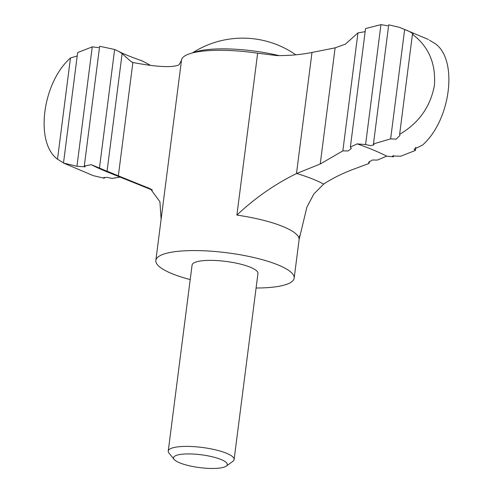 <?xml version="1.0" encoding="UTF-8"?>
<svg xmlns="http://www.w3.org/2000/svg" width="493" height="493" viewBox="0 0 493 493"><rect width="100%" height="100%" fill="white"/><g stroke="black" fill="none" stroke-linecap="round" stroke-linejoin="round"><path stroke-width="0.74" d="M130.873 61.452L132.87 62.488L118.345 175.841L107.061 171.176L122.122 53.626L130.873 61.452A144.4 34.442 -172.7 0 0 133.03 62.519M365.159 31.651L357.949 32.908L345.377 44.173L335.111 47.846L320.234 164.009L296.478 173.561C274.854 184.197 254.992 198.038 236.899 215.084A69.729 16.633 -172.7 0 1 299.109 239.536L306.88 207.196L313.856 193.977L323.667 184.086A102.501 24.447 -172.7 0 0 296.687 173.481M387.708 25.765L380.941 24.65L365.553 28.557L350.369 147.111L351.318 148.51L348.083 150.963L342.838 150.895L320.234 164.009M412.924 34.14L412.444 34.288C415.168 34.516 407.575 30.27 404.642 29.537L399.687 27.411L388.712 24.823L373.46 143.901L390.635 138.884L396.156 139.125L399.934 135.526L399.632 134.312C418.822 123.102 430.414 106.802 434.413 85.406C435.972 63.535 428.651 46.496 412.444 34.288L399.632 134.312M373.46 143.901L374.113 144.739L370.705 145.663L365.584 144.554L357.185 143.888L350.369 147.111M393.519 155.554L393.352 156.817L386.678 156.139A174.99 41.739 -172.7 0 0 357.185 143.888M393.352 156.817L392.453 156.047L400.747 156.195L415.359 150.47L414.108 149.188L422.526 145.09C450.62 120.409 458.317 60.386 435.492 43.859L429.483 40.173M104.393 177.363L104.282 178.244L93.306 175.656L63.492 163.041L76.951 166.289L92.253 46.872L77.635 52.597L63.492 163.041M104.282 178.244L103.592 177.69L106.926 177.338L112.053 178.417L120.119 177.11M114.641 49.479L99.45 168.045L91.23 164.699L84.297 166.005L99.641 46.25L114.641 49.479L118.819 51.494C124.452 54.298 132.025 57.348 141.534 60.645L141.978 61.04M148.898 188.203L150.457 188.831M142.002 60.812L150.47 65.298M256.083 288.011A69.729 16.633 -172.7 0 0 266.479 287.709A69.729 16.633 -172.7 0 0 294.167 278.151A69.729 16.633 -172.7 0 0 227.119 252.792A69.729 16.633 -172.7 0 0 155.843 260.427L181.498 60.158A69.729 16.633 7.3 0 1 257.642 53.182L276.974 55.598C289.57 55.691 301.241 54.649 311.989 52.468L335.111 47.846M181.479 60.399L178.965 64.879C172.156 67.824 156.786 67.03 132.87 62.488M369.343 161.371L369.078 163.423L356.605 168.088C343.787 172.692 332.812 178.022 323.667 184.086M216.538 468.35A27.097 6.464 -172.7 0 0 226.275 466.101A27.097 6.464 -172.7 0 0 201.243 454.78A27.097 6.464 -172.7 0 0 174.171 459.427A27.097 6.464 -172.7 0 0 216.538 468.35M226.275 466.101L232.856 461.325A33.204 7.919 -172.7 0 0 234.113 459.525A33.204 7.919 -172.7 0 0 202.185 447.453A33.204 7.919 -172.7 0 0 168.242 451.089A33.204 7.919 -172.7 0 0 169.007 453.147L174.171 459.427M168.242 451.089L192.073 265.068A33.204 7.919 7.3 0 1 205.261 260.514A33.204 7.919 7.3 0 1 240.202 264.045A33.204 7.919 7.3 0 1 257.944 273.51L234.113 459.525M155.843 260.427A69.729 16.633 -172.7 0 0 190.212 279.574M70.468 57.977C42.367 82.633 34.683 142.662 57.502 159.202L70.468 57.977L77.05 56.005M63.511 162.893L57.502 159.202M92.253 46.872L98.686 47.605M84.297 166.005L85.19 166.844L76.951 166.289M357.949 32.908L342.838 150.895M380.941 24.65L365.584 144.554M404.642 29.537L390.635 138.884M415.778 147.173L415.359 150.47M369.078 163.423L368.548 162.505L372.184 160.034L377.527 160.04L386.678 156.139M118.345 175.841L150.439 188.825L159.911 201.729L161.112 219.157M118.819 51.494L122.122 53.626M99.45 168.045L107.665 171.539M91.23 164.699A174.99 41.739 -172.7 0 0 107.277 171.946L152.448 190.125M311.989 52.468L296.478 173.561M279.069 55.617A63.819 15.221 -172.7 0 0 193.342 52.708M299.534 236.215L299.109 239.536M257.642 53.182L236.899 215.084M147.727 187.58A102.501 24.447 -172.7 0 0 151.678 189.577M399.687 27.417L428.392 39.483M294.167 278.151L299.615 235.642M295.837 54.822A92.967 92.967 0 0 0 192.375 52.948"/></g></svg>
